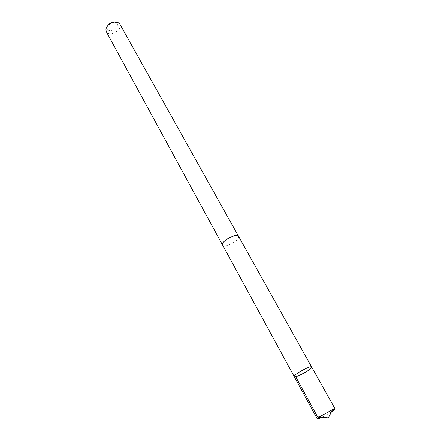 <?xml version="1.0" encoding="UTF-8"?>
<svg xmlns="http://www.w3.org/2000/svg" width="441" height="441" viewBox="0 0 441 441"><rect width="100%" height="100%" fill="white"/><g stroke="black" fill="none" stroke-linecap="round" stroke-linejoin="round"><path stroke-width="0.33" stroke-dasharray="2.21 1.65" d="M294.235 376.636C294.781 378.582 311.809 369.387 311.699 367.21L311.666 367.011M331.323 412.115L321.924 417.302M238.542 236.299L238.669 236.657C239.788 240.461 224.083 248.718 222.589 245.102M238.62 236.442C240.4 239.937 224.678 248.619 222.666 245.251M119.864 24.09C123.364 29.663 109.114 37.535 106.264 31.598M114.059 22.166L115.691 22.485C122.036 25.253 109.467 34.404 107.24 28.659L107.124 27.21L107.725 25.666M107.124 27.21L105.901 29.145M115.691 22.485L117.979 22.48"/><path stroke-width="0.66" d="M294.235 376.636L222.485 244.827C221.068 241.144 237.082 232.644 238.542 236.299L311.666 367.011C311.12 364.939 292.769 375.07 294.235 376.636C294.781 378.582 311.809 369.387 311.699 367.21L311.666 367.011C311.12 364.939 292.769 375.07 294.235 376.636L317.239 418.867L319.097 417.059L332.624 409.59L335.143 409.127L331.323 412.115M321.924 417.302C319.097 418.619 317.537 419.143 317.239 418.867M222.666 245.251L222.473 244.832C221.057 241.144 237.093 232.633 238.553 236.293L238.62 236.442M222.578 245.108L106.264 31.598L105.901 29.145C106.391 24.768 114.015 20.556 117.979 22.48L119.864 24.09L238.553 236.293M107.725 25.666C109.269 23.472 111.38 22.309 114.059 22.166M294.924 375.363L317.404 416.569C320.684 417.848 324.333 418.277 328.358 417.853L332.624 409.59M311.666 367.011L335.143 408.983M328.358 417.853L319.097 417.059"/></g></svg>
